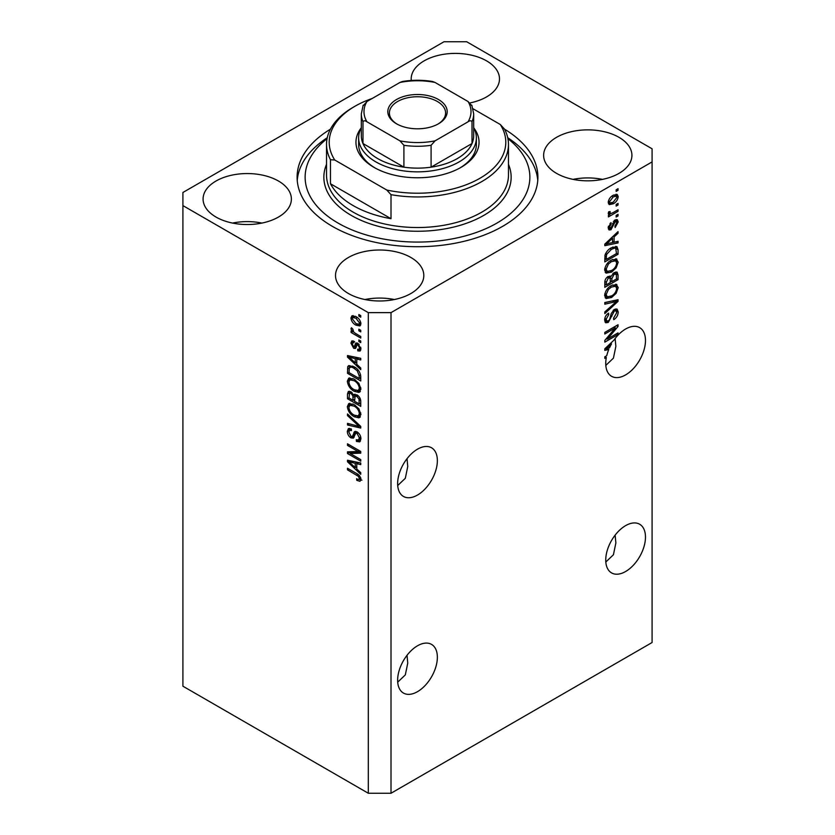 <?xml version="1.0" encoding="UTF-8"?>
<svg xmlns="http://www.w3.org/2000/svg" width="835" height="835" viewBox="0 0 835 835"><rect width="100%" height="100%" fill="white"/><g stroke="black" fill="none" stroke-linecap="round" stroke-linejoin="round"><path stroke-width="1.25" d="M397.711 682.164L405.319 674.899L407.751 663.105L407.021 655.298M437.363 657.26A28.098 16.22 -60 0 1 425.098 685.535A28.098 16.22 -60 0 1 403.451 693.06A28.098 16.22 -60 0 1 397.637 680.201A28.098 16.22 -60 0 1 409.901 651.926A28.098 16.22 -60 0 1 431.549 644.401A28.098 16.22 -60 0 1 437.363 657.26M605.824 562.007L613.433 554.753L615.865 542.948L615.124 535.141M645.476 537.103A28.098 16.22 -60 0 1 633.212 565.378A28.098 16.22 -60 0 1 611.564 572.904A28.098 16.22 -60 0 1 605.74 560.045A28.098 16.22 -60 0 1 618.004 531.77A28.098 16.22 -60 0 1 639.662 524.244A28.098 16.22 -60 0 1 645.476 537.103M397.711 485.542L405.319 478.288L407.751 466.483L407.021 458.676M397.637 483.58A28.098 16.22 120 0 0 403.451 496.439A28.098 16.22 120 0 0 425.098 488.913A28.098 16.22 120 0 0 437.363 460.649A28.098 16.22 120 0 0 431.549 447.779A28.098 16.22 120 0 0 409.901 455.315A28.098 16.22 120 0 0 397.637 483.58M605.824 365.396L613.433 358.132L615.865 346.337L615.124 338.53M605.74 363.434A28.098 16.22 120 0 0 611.564 376.293A28.098 16.22 120 0 0 633.212 368.767A28.098 16.22 120 0 0 645.476 340.492A28.098 16.22 120 0 0 639.662 327.633A28.098 16.22 120 0 0 613.902 340.189L604.801 348.811L604.801 350.356L608.767 349.531A28.098 16.22 120 0 0 606.732 355.71L604.801 356.827L604.801 358.413L606.335 357.526A28.098 16.22 120 0 0 605.74 363.434M470.011 102.914A44.151 25.488 0 0 1 470.053 102.914A44.151 25.488 0 0 0 499.487 78.887A44.151 25.488 0 0 0 486.555 60.861A44.151 25.488 0 0 0 438.448 55.34A44.151 25.488 0 0 0 411.196 78.887A44.151 25.488 0 0 0 411.279 80.473M278.441 181.018A44.151 25.488 0 0 0 230.335 175.496A44.151 25.488 0 0 0 203.082 199.043A44.151 25.488 0 0 0 216.014 217.058A44.151 25.488 0 0 0 264.121 222.59A44.151 25.488 0 0 0 291.373 199.043A44.151 25.488 0 0 0 278.441 181.018M261.94 223.07A44.151 25.488 0 0 0 232.516 223.07M410.883 257.472A44.151 25.488 0 0 0 362.766 251.951A44.151 25.488 0 0 0 335.513 275.498A44.151 25.488 0 0 0 348.445 293.523A44.151 25.488 0 0 0 396.552 299.045A44.151 25.488 0 0 0 423.804 275.498A44.151 25.488 0 0 0 410.883 257.472M394.37 299.525A44.151 25.488 0 0 0 364.947 299.525M618.985 137.326A44.151 25.488 0 0 0 570.879 131.805A44.151 25.488 0 0 0 543.627 155.352A44.151 25.488 0 0 0 556.559 173.367A44.151 25.488 0 0 0 604.665 178.899A44.151 25.488 0 0 0 631.918 155.352A44.151 25.488 0 0 0 618.985 137.326M602.484 179.379A44.151 25.488 0 0 0 573.06 179.379M330.451 129.174A120.397 69.514 0 0 0 297.103 177.197A120.397 69.514 0 0 0 332.361 226.348A120.397 69.514 0 0 0 463.571 241.419A120.397 69.514 0 0 0 537.897 177.197A120.397 69.514 0 0 0 504.549 129.174M368.308 312.634L368.308 793.25L182.907 686.203L182.907 205.598L368.308 312.634L391.01 312.634L652.093 161.906L652.093 148.797L466.692 41.75L443.99 41.75L182.907 192.488L182.907 205.598M607.504 338.979L618.046 332.894L618.046 334.48L604.801 342.131L604.801 340.44L615.353 327.894L604.801 333.99L604.801 332.403L618.046 324.752L618.046 326.454L607.504 338.979L606.513 338.405M614.362 309.399L617.117 309.096L618.213 311.998C618.046 315.306 616.554 317.874 613.746 319.69L613.568 318.198L616.668 312.749L615.959 310.787L614.403 310.964L608.256 322.456L605.678 322.79L604.623 320.118C604.749 317.143 606.064 314.816 608.579 313.135L608.757 314.628L606.179 319.168L606.826 321.026L608.287 320.849L609.634 319.575L611.199 313.584L614.362 309.399M604.801 302.552L618.046 299.713L618.046 301.362L604.801 313.584L604.801 311.946L616.491 301.518L604.801 304.201L604.801 302.552M616.188 284.286L618.213 287.616L616.136 293.325L611.596 297.49L606.033 298.554L604.623 295.454C605.312 290.904 607.588 287.584 611.439 285.476L616.867 284.558M616.188 258.86L618.213 262.19L616.136 267.899L611.596 272.074L606.033 273.128L604.623 270.029C605.312 265.488 607.588 262.159 611.439 260.05L616.867 259.142M614.09 242.223L618.046 241.273L618.046 242.933L604.801 245.688L604.801 244.144L618.046 231.608L618.046 233.257L614.09 236.879L614.09 242.223L612.535 241.336M616.147 189.806L618.046 188.71L618.046 190.296L616.147 191.392L616.147 189.806M368.308 793.25L391.01 793.25L391.01 312.634M391.01 793.25L652.093 642.512L652.093 161.906M613.13 195.327L617.242 194.451L618.213 196.653C617.702 199.962 616.042 202.341 613.224 203.803L609.216 204.617L608.235 202.414C608.725 199.158 610.354 196.789 613.13 195.327M616.147 204.502L618.046 203.406L618.046 204.993L616.147 206.088L616.147 204.502M613.047 212.643L618.046 209.762L618.046 211.349L608.412 216.912L608.412 215.326L609.947 214.438L608.235 213.551L608.757 211.746L610.134 211.547L609.957 212.727L611.084 213.499L613.047 212.643M608.611 214.324L608.235 213.551M608.652 211.975L611.084 213.499M616.147 215.42L618.046 214.334L618.046 215.921L616.147 217.016L616.147 215.42M615.113 220.002L617.336 219.699L618.213 221.964L615.124 227.537L614.946 226.045L616.835 222.653L615.343 221.452L610.99 229.729L609.059 229.969L608.235 227.788L610.99 222.569L611.168 224.062L609.613 226.932L610.792 228.247L615.113 220.002M614.466 220.242L616.366 221.338L614.101 220.732M608.162 227.235L610.792 228.247M611.345 247.786L616.94 246.617L618.046 249.738L618.046 254.247L604.801 261.898L605.041 255.009C606.429 251.575 608.527 249.164 611.345 247.786M614.153 272.586L617.117 272.127L618.046 274.965L618.046 279.673L604.801 287.313L604.801 282.574C604.811 279.996 605.918 277.961 608.13 276.458L610.907 276.562L614.153 272.586M610.468 276.176L609.894 275.978M350.199 453.52L360.741 459.605L360.741 461.191L347.496 453.541L347.496 451.85L358.058 451.495L347.496 445.399L347.496 443.813L360.741 451.464L360.741 453.154L350.199 453.52L352.088 452.424L360.741 452.132M357.056 431.852C359.561 433.584 360.845 435.933 360.918 438.897L359.728 441.872L356.441 441.433L356.274 439.742L358.476 440.014L359.363 437.864L357.098 433.469L355.72 433.281L353.362 438.156L350.95 437.864C348.623 436.287 347.412 434.106 347.329 431.33L348.425 428.543L351.284 428.919L351.452 430.609L349.541 430.359L348.873 432.175L350.992 436.298L352.328 436.569L354.645 431.518L357.056 431.852M347.496 413.962L360.741 426.424L360.741 428.063L347.496 424.994L347.496 423.355L359.196 426.434L347.496 415.611L347.496 413.962M360.918 414.515L358.841 417.824L354.291 416.759C350.356 414.661 348.038 411.3 347.329 406.666L348.727 403.587L354.134 404.547L358.893 408.847L360.918 414.515M359.572 417.542L360.156 417.062M360.918 389.1L358.841 392.408L354.291 391.333C350.356 389.246 348.038 385.885 347.329 381.24L348.727 378.161L354.134 379.121L358.893 383.432L360.918 389.1M359.572 392.116L360.156 391.646M358.852 329.22L360.741 330.316L360.741 331.902L358.852 330.806L358.852 329.22M355.825 316.548C358.695 317.999 360.396 320.4 360.918 323.761L359.927 325.953L355.929 325.149C353.101 323.688 351.441 321.308 350.94 317.999L351.932 315.807L355.825 316.548M360.918 479.436L359.979 481.294L356.785 480.355L356.618 478.664C358.048 479.687 358.966 479.624 359.363 478.476L358.372 476.315L347.496 469.834L347.496 468.237L356.493 473.435C358.987 474.572 360.469 476.576 360.918 479.436M360.897 478.225L359.008 479.321L360.636 477.745M356.785 364.363L360.741 367.984L360.741 369.634L347.496 357.109L347.496 355.553L360.741 358.319L360.741 359.969L356.785 359.019L356.785 364.363M357.808 343.31L360.918 348.863L360.094 351.034L357.818 350.867L357.651 349.176L359.029 349.312L359.541 347.965L358.048 345.043L357.171 344.897L355.439 348.487L353.685 348.279L350.94 343.175L351.796 340.941L353.696 341.139L353.863 342.82L352.746 342.726L352.318 343.916L353.497 346.577L354.291 346.546L355.856 342.976L357.808 343.31M353.497 346.577L356.18 345.45L357.077 342.966M358.852 339.949L360.741 341.035L360.741 342.621L358.852 341.536L358.852 339.949M355.752 333.582L360.741 336.474L360.741 338.06L351.107 332.497L351.107 330.911L352.652 331.798L350.94 328.927L351.452 327.727L352.829 329.126L353.779 332.173L355.752 333.582M358.852 314.524L360.741 315.62L360.741 317.206L358.852 316.11L358.852 314.524M354.05 366.763C357.964 368.757 360.198 371.982 360.741 376.449L360.741 380.958L347.496 373.308L347.746 366.711L348.602 365.626L354.05 366.763M355.094 394.162L353.602 395.028L356.858 394.798C359.426 396.406 360.72 398.702 360.741 401.666L360.741 406.374L347.496 398.733L347.496 393.984L348.372 391.438L350.825 391.719L353.602 395.028L354.186 394.35M356.785 469.03L360.741 472.641L360.741 474.301L347.496 461.765L347.496 460.221L360.741 462.976L360.741 464.625L356.785 463.686L356.785 469.03M361.868 480.198L358.674 479.259M358.434 479.405L356.785 480.355M359.436 475.699L358.372 476.315M348.873 469.03L347.496 469.834M356.785 363.006L356.159 362.421M349.928 356.524L349.395 356.013L347.496 357.109M360.741 358.424L358.674 357.923L356.785 359.019M357.13 358.82L357.13 357.568M351.389 359.28L355.24 362.943L355.24 358.653L348.873 357.13L351.389 359.28M356.785 362.056L355.24 362.943M350.512 356.18L348.873 357.13M357.13 357.557L355.24 358.653M360.762 350.095L359.708 349.771L357.818 350.867M359.708 349.771L359.624 348.957M360.72 347.276L359.541 347.965M359.165 344.396L358.048 345.043M358.747 343.989L357.171 344.897M356.169 347.464L353.685 348.279M355.574 347.193L354.572 346.421M352.85 342.663L352.829 342.079L350.94 343.175M352.829 342.079L352.975 340.889M355.386 345.492L356.18 345.45L355.386 345.492M360.229 340.743L358.852 341.536M353.184 331.505L352.652 331.798M352.485 331.704L351.107 332.497M352.026 328.301L350.94 328.927M360.229 315.317L358.852 316.11M360.668 325.107L358.434 324.387M357.453 324.262L355.929 325.149M357.213 317.446L355.919 318.198L352.913 317.54L352.829 316.903L350.94 317.999M352.829 316.903L353.08 315.546M355.324 316.277L352.913 317.54L352.318 318.834L355.919 323.552L358.925 324.23L359.541 322.926L355.919 318.198M358.925 324.23L360.877 323.103M360.71 322.247L359.541 322.926M360.229 330.013L358.852 330.806M360.741 378.766L359.708 378.171M349.051 372.42L347.496 373.308M349.395 367.911L349.635 365.615L347.746 366.711M352.704 366.064L349.312 367.922L349.051 372.619L359.196 378.474L359.196 375.75L357.265 370.813L354.03 368.339C352.036 366.972 350.46 366.836 349.312 367.922M360.741 377.577L359.196 378.474M355.345 367.577L354.03 368.339M358.309 370.218L357.265 370.813M360.626 374.915L359.196 375.75M360.355 391.385L357.182 390.759M355.793 390.467L354.291 391.333M349.228 380.572L347.329 381.24M349.218 380.155L349.813 377.837M351.097 379.633L352.996 378.537L349.928 379.862L348.873 382.127C349.447 385.697 351.264 388.233 354.322 389.757L358.319 390.477L359.363 388.212C358.81 384.737 357.056 382.232 354.092 380.687L349.928 379.862M358.319 390.477L360.897 388.703M355.397 379.935L354.092 380.687M360.73 387.43L359.363 388.212M360.741 404.192L359.708 403.597M354.551 400.612L353.518 400.017M349.051 397.836L347.496 398.733M349.395 393.316L349.583 391.25M357.161 394.986L355.146 396.134L354.551 401.217L359.196 403.889L359.029 399.109L356.869 396.395L355.146 396.134M354.896 396.427L354.666 394.412M349.051 398.034L353.007 400.32L352.881 395.873L351.044 393.431L349.552 393.181L349.051 398.034M354.551 399.422L353.007 400.32M352.172 392.784L351.044 393.431M354.771 394.788L352.881 395.873M360.741 403.002L359.196 403.889M358.1 395.686L356.869 396.395M360.167 398.452L359.029 399.109M360.605 399.934L359.196 400.737M360.355 416.801L357.182 416.174M355.793 415.893L354.291 416.759M349.228 405.998L347.329 406.666M349.218 405.57L349.813 403.253M353.007 403.963L349.928 405.288L348.873 407.543C349.447 411.112 351.264 413.659 354.322 415.183L358.319 415.903L359.363 413.638C358.81 410.152 357.056 407.647 354.092 406.113L349.928 405.288M358.319 415.903L360.897 414.118M352.996 403.952L351.097 405.048M355.397 405.361L354.092 406.113M360.73 412.845L359.363 413.638M360.741 426.528L359.52 426.247M351.368 424.357L349.395 423.898L347.496 424.994M360.167 425.881L359.196 426.434M348.592 414.985L347.496 415.611M360.501 441.047L358.33 440.337L356.441 441.433M358.476 440.014L360.897 438.385M360.73 437.081L359.363 437.864M358.288 432.78L357.098 433.469M354.103 437.258L352.85 436.768L350.95 437.864M349.228 430.641L347.329 431.33M349.218 430.244L349.562 428.324M355.783 431.298L354.228 435.473L352.328 436.569M355.7 431.34L353.894 432.384M350.721 453.217L349.395 452.455L347.496 453.541M349.395 452.455L349.395 451.787M359.436 450.702L358.058 451.495M348.873 444.606L347.496 445.399M356.785 467.673L356.159 467.078M349.928 461.181L349.395 460.68L347.496 461.765M360.741 463.081L358.674 462.59L356.785 463.686M357.13 463.488L357.13 462.225L355.24 463.31L348.873 461.786L355.24 467.61L355.24 463.31M356.785 466.713L355.24 467.61M350.512 460.847L348.873 461.786M616.668 189.503L618.046 190.296M616.084 194.211L616.324 195.567L618.213 196.653M616.324 195.567L616.282 196.215M611.7 202.926L613.224 203.803M610.719 203.051L608.485 203.771M608.433 200.974L610.197 202.874L613.224 202.216L616.835 197.415L616.24 196.194L613.85 194.931M608.277 201.767L610.197 202.874M611.919 196.11L613.224 196.862L609.613 201.663M616.24 196.194L613.224 196.862M616.668 204.199L618.046 204.993M616.668 210.556L618.046 211.349M610.489 213.53L609.435 214.136M608.245 213.457L609.947 214.438M616.668 215.127L618.046 215.921M616.157 219.563L616.324 220.868L618.213 221.964M613.318 221.651L614.476 222.319M609.759 228.153L609.091 228.633L610.99 229.729M609.091 228.633L608.371 228.957M610.009 223.394L611.168 224.062M608.423 226.254L609.613 226.932M616.147 241.732L618.046 242.933M616.147 241.837L612.535 242.588M611.084 242.891L608.089 243.517M605.918 243.966L604.801 244.206M616.961 232.631L618.046 233.257M613.088 236.305L614.09 236.879M612.191 237.14L612.191 238.1M608.684 243.382L612.535 242.599L612.535 238.299L606.179 244.123L608.684 243.382M605.333 243.632L606.179 244.123M611.564 237.735L612.535 238.299M615.75 246.325L616.147 248.653L618.046 249.738M616.491 253.36L618.046 254.247M605.834 259.111L604.801 259.716M604.801 258.516L606.346 259.414L616.491 253.558L615.698 248.287L612.838 247.024M604.884 255.886L606.346 256.731L606.346 259.414M605.479 253.756L606.607 254.414L606.346 256.731M610.02 248.632L611.335 249.383L606.607 254.414M612.733 247.066L614.57 248.131L611.335 249.383M615.698 248.287L614.57 248.131M615.134 267.325L616.136 267.899M610.134 271.229L611.596 272.074M608.318 271.699L605.229 272.387M615.75 258.777L616.324 261.104L618.213 262.19M604.822 268.338L606.179 269.12L607.202 271.438L611.617 270.467C614.466 268.922 616.147 266.469 616.668 263.098L615.625 260.823L612.577 259.455M604.634 269.663L607.202 271.438M607.358 263.453L608.402 264.058L606.179 269.12M610.093 260.917L611.397 261.668L608.402 264.058M615.625 260.823L611.397 261.668M615.906 271.928L616.147 274.068M616.491 278.775L618.046 279.673M611.335 281.364L610.302 281.959M605.834 284.537L604.801 285.132M610.082 276.082L609.957 277.846M610.302 280.758L611.846 281.656L616.491 278.973L616.324 274.381L613.923 272.721M604.801 283.942L606.346 284.839L610.302 282.554L610.176 278.253L607.849 276.573M607.108 277.21L608.35 277.919L606.346 282.23L606.346 284.839M610.176 278.253L608.35 277.919M612.932 273.452L614.163 274.162L611.846 278.723L611.846 281.656M616.324 274.381L614.163 274.162M615.134 292.751L616.136 293.325M610.134 296.644L611.596 297.49M608.318 297.114L605.229 297.803M615.75 284.192L616.324 286.52L618.213 287.616M604.822 293.763L606.179 294.546L607.202 296.863L611.617 295.893C614.466 294.348 616.147 291.895 616.668 288.524L615.625 286.238L612.577 284.881M604.634 295.079L607.202 296.863M607.358 288.868L608.402 289.474L606.179 294.546M610.093 286.332L611.397 287.083L608.402 289.474M615.625 286.238L611.397 287.083M616.147 300.12L618.046 301.362M616.147 300.266L615.447 300.913M604.801 302.688L614.602 300.423L616.491 301.518M615.969 308.856L616.324 310.902L618.213 311.998M615.959 310.787L613.976 309.639M613.193 310.276L614.403 310.964M606.857 321.047L606.367 321.371L608.256 322.456M606.367 321.371L604.926 321.903M607.515 313.908L608.757 314.628M604.811 318.386L606.179 319.168M604.644 319.669L606.826 321.026M616.668 333.687L618.046 334.48M606.982 338.686L605.605 339.48M613.976 327.101L615.353 327.894M616.574 325.608L618.046 326.454M615.364 326.308L614.456 327.372M606.982 348.498L608.767 349.531M605.918 348.633L604.801 348.863M608.684 348.049L609.477 347.882A28.098 16.22 120 0 1 611.544 343.884L606.179 348.779L608.684 348.049M605.333 348.299L606.179 348.779M610.583 343.331L611.544 343.884M604.957 356.733L606.335 357.526M358.632 137.869A58.867 33.985 180 0 0 375.875 161.896A58.867 33.985 180 0 0 440.024 169.265A58.867 33.985 180 0 0 476.367 137.869A58.867 33.985 180 0 0 473.685 127.745A61.539 35.529 180 0 1 461.014 167.365A61.539 35.529 180 0 1 373.986 167.365L373.986 167.365A61.539 35.529 180 0 1 361.294 127.765A58.867 33.985 180 0 0 358.632 137.869L358.632 144.424A58.867 33.985 0 0 0 374.957 167.908M327.08 138.673A112.37 64.879 0 0 0 338.039 223.07A112.37 64.879 0 0 0 490.792 226.368A112.37 64.879 0 0 0 507.92 138.673M507.722 137.723A120.397 69.514 180 0 1 537.771 180.475M353.174 205.598A90.973 52.521 0 0 0 391.01 218.697L330.472 183.752A90.973 52.521 0 0 0 353.174 205.598M391.01 194.67L386.751 190.025A88.291 50.977 0 0 0 479.937 178.283A88.291 50.977 0 0 0 500.269 124.488L504.528 129.133A90.973 52.521 180 0 1 508.473 144.424A90.973 52.521 180 0 1 391.01 194.67L391.01 218.697M330.472 183.752L330.472 159.715A90.973 52.521 180 0 1 326.527 144.424A90.973 52.521 180 0 1 353.174 107.287L355.063 106.191A88.291 50.977 0 0 0 334.731 159.996L330.472 159.715M500.269 124.488L473.059 108.78M372.212 98.478A88.291 50.977 0 0 0 355.063 106.191M386.751 190.025L334.731 159.996M297.229 180.475A120.397 69.514 180 0 1 327.278 137.723M460.043 167.908A58.867 33.985 0 0 0 476.367 144.424L476.367 137.869M396.5 123.778L396.5 123.778A29.695 17.149 180 0 1 396.5 99.532A29.695 17.149 180 0 1 438.5 99.532A29.695 17.149 180 0 1 438.5 123.778A29.695 17.149 180 0 1 396.5 123.778M437.916 124.112A28.098 16.22 0 0 0 445.598 112.965A28.098 16.22 0 0 0 437.363 101.494A28.098 16.22 0 0 0 406.749 97.977A28.098 16.22 0 0 0 389.402 112.965A28.098 16.22 0 0 0 397.084 124.112M366.951 121.795C365.125 120.511 363.799 120.48 362.985 121.691A56.185 32.44 180 0 1 361.315 113.842L361.315 135.688A56.185 32.44 0 0 0 362.985 143.537A56.185 32.44 0 0 0 377.775 158.629A56.185 32.44 0 0 0 403.91 167.167A56.185 32.44 0 0 0 431.09 167.167A56.185 32.44 0 0 0 472.015 143.537A56.185 32.44 0 0 0 473.685 135.688L473.685 113.842A56.185 32.44 180 0 1 472.015 121.691C471.211 120.47 469.886 120.511 468.049 121.795A53.513 30.895 0 0 0 468.049 101.515L435.066 82.467A53.513 30.895 0 0 0 399.934 82.467L366.951 101.515A53.513 30.895 0 0 0 366.951 121.795L399.934 140.844A53.513 30.895 0 0 0 435.066 140.844L468.049 121.795M362.985 121.691L362.985 143.537L403.91 167.167L403.91 145.311L399.934 140.844M435.066 140.844L431.09 145.311L431.09 167.167L472.015 143.537L472.015 121.691M399.934 82.467L402.366 81.496C412.459 79.868 422.541 79.868 432.634 81.496L435.066 82.467M468.049 101.515L472.015 105.993M362.985 105.993L366.951 101.515M357.891 474.332L356.597 475.084M353.403 356.785L351.598 357.829M356.733 343.989L354.844 345.074M349.291 367.964L347.496 368.997M349.395 392.899L347.496 393.984M354.833 396.458L353.007 397.512M358.132 423.971L357.109 424.556M355.105 433.553L353.215 434.649M353.403 461.452L351.598 462.486M612.598 223.352L613.944 224.124M607.974 241.138L608.903 241.68M616.147 273.87L618.046 274.965M604.874 281.385L606.346 282.23M609.957 277.637L611.846 278.723M612.514 300.965L614.403 302.051M610.719 315.557L611.898 316.235M607.974 345.805L608.903 346.337M326.527 144.424L326.527 175.006A90.973 52.521 0 0 0 353.174 212.142A90.973 52.521 0 0 0 452.309 223.529A90.973 52.521 0 0 0 508.473 175.006L508.473 144.424M508.473 164.359A93.645 54.066 180 0 1 463.425 224.312A93.645 54.066 180 0 1 351.284 215.42A93.645 54.066 180 0 1 326.527 164.359M431.09 145.311A56.185 32.44 180 0 1 403.91 145.311M359.029 349.312L360.918 348.216M352.746 342.726L354.635 341.64M354.144 346.661L356.034 345.565M349.552 393.181L351.452 392.095M355.72 433.281L357.62 432.186M349.541 430.359L351.441 429.263M610.333 213.468L608.433 212.372M363.183 105.158L361.315 113.842M471.817 105.158L473.685 113.842"/></g></svg>
